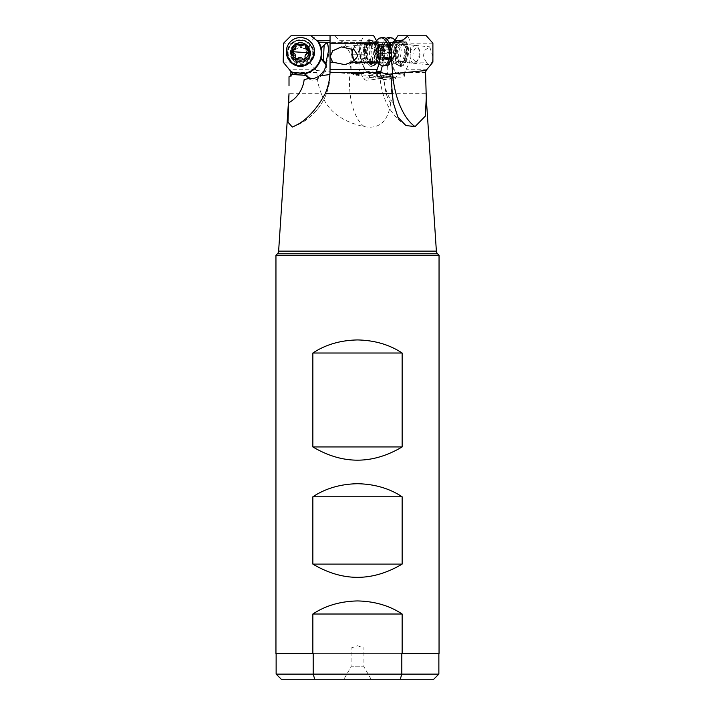 <?xml version="1.0" encoding="UTF-8"?>
<svg xmlns="http://www.w3.org/2000/svg" width="715" height="715" viewBox="0 0 715 715"><rect width="100%" height="100%" fill="white"/><g stroke="black" fill="none" stroke-linecap="round" stroke-linejoin="round"><path stroke-width="0.54" stroke-dasharray="3.58 2.68" d="M426.319 35.75L397.88 35.75M432.897 43.195L410.946 43.195L407.773 35.75M319.954 42.31L343.808 42.31L340.161 40.692L334.379 35.75L316.128 35.75L309.559 43.195L283.596 43.195M316.128 35.75L291.068 35.75M373.659 35.75L363.765 35.75L360.735 42.176A21.316 10.618 -95.8 0 0 360.003 47.726A7.704 3.834 84.2 0 1 356.678 42.31L369.744 42.31A7.704 3.834 -95.8 0 0 371.076 45.045L364.149 47.306L360.003 47.726A21.316 10.618 84.2 0 0 360.923 58.88A21.316 10.618 -95.8 0 0 370.442 73.913L369.02 77.685A7.704 3.834 84.2 0 1 366.545 80.214A7.704 3.834 84.2 0 1 366.348 80.232A7.704 3.834 84.2 0 1 363.622 78.257L360.61 73.493A7.704 3.834 84.2 0 1 359.502 62.661L360.923 58.88L366.294 58.335L372.631 60.275L372.22 61.374A7.704 3.834 -95.8 0 0 371.648 63.957A28.251 14.068 84.2 0 1 369.414 42.31L369.744 42.31M371.085 40.076A12.843 6.399 -95.8 0 0 370.763 40.094A12.843 6.399 -95.8 0 0 365.66 53.196A12.843 6.399 -95.8 0 0 373.024 65.664A12.843 6.399 -95.8 0 0 373.346 65.646A12.843 6.399 -95.8 0 0 376.76 62.956A12.843 6.399 -95.8 0 0 374.651 42.042A12.843 6.399 -95.8 0 0 371.085 40.076M371.568 40.549A12.325 6.14 84.2 0 1 374.991 42.435A12.325 6.14 84.2 0 1 377.019 62.509A12.325 6.14 84.2 0 1 373.427 65.11A12.325 6.14 84.2 0 1 366.33 52.83A12.325 6.14 84.2 0 1 371.568 40.549M367.358 52.83A10.269 5.121 -95.8 0 0 373.525 63.045A10.269 5.121 -95.8 0 0 377.636 52.83A10.269 5.121 -95.8 0 0 371.46 42.605A10.269 5.121 -95.8 0 0 367.358 52.83M375.858 53.008A10.269 5.121 84.2 0 1 371.755 63.224A10.269 5.121 84.2 0 1 365.588 53.008A10.269 5.121 84.2 0 1 369.691 42.784A10.269 5.121 84.2 0 1 375.858 53.008M374.812 53.044A8.991 4.478 -95.8 0 0 369.414 44.107A8.991 4.478 -95.8 0 0 365.821 53.044A8.991 4.478 -95.8 0 0 371.219 61.991A8.991 4.478 -95.8 0 0 374.812 53.044M432.897 62.151L432.423 62.151L432.87 56.592L429.706 46.841L425.023 50.068L423.646 54.742C423.468 56.691 424.388 59.166 426.426 62.151L409.713 62.151L410.946 43.195M309.559 43.195L309.559 62.151L307.45 62.151L309.434 56.646L309.434 53.044A8.991 8.955 180 0 1 300.452 61.999A8.991 8.955 180 0 1 291.461 53.044A8.991 8.955 180 0 1 300.452 44.089A8.991 8.955 180 0 1 309.434 53.044L309.434 53.044M283.185 62.151L294.66 62.151C292.158 59.032 291.085 56.565 291.461 54.742C290.674 51.274 293.329 48.629 299.433 46.824C306.145 48.155 309.479 51.409 309.434 56.592M291.461 53.044L291.461 54.742M426.426 62.151L428.044 64.734L432.423 62.151M425.568 72.573L404.619 72.573L409.713 62.151M294.66 62.151C298.745 65.539 303.008 65.539 307.45 62.151M309.559 62.151L316.334 70.472L316.915 72.573C317.147 79.991 318.613 87.024 321.33 93.683L289.012 93.683M381.819 78.203L384.643 79.624A28.251 14.068 -84.2 0 1 381.819 78.203A7.704 3.834 95.8 0 0 383.169 76.407L383.687 75.424L391.23 74.44A7.704 3.834 95.8 0 0 392.437 76.72C397.915 77.211 401.884 77.238 404.35 76.782A7.704 3.834 -84.2 0 1 403.501 72.939A21.316 10.618 95.8 0 0 404.681 71.974L405.164 71.455A20.807 10.359 -84.2 0 1 393 66.951A20.807 10.359 -84.2 0 1 393.92 41.72M290.862 71.974L290.889 71.455L290.862 71.974C304.197 79.401 322.438 68.193 321.768 53.008A21.316 21.236 -0 0 0 321.759 52.66M376.456 71.455A20.807 10.359 84.2 0 1 363.613 66.951A20.807 10.359 84.2 0 1 360.709 41.72L360.163 42.31L356.678 42.31M377.341 76.782A7.704 3.834 84.2 0 1 375.911 72.939A21.316 10.618 -95.8 0 0 376.948 71.974M360.163 42.31L330.044 42.31L330.044 35.75L363.765 35.75M398.648 42.31L376.34 42.31A7.704 3.834 95.8 0 0 377.261 45.045L376.51 60.275L375.929 61.374A7.704 3.834 95.8 0 0 374.964 63.957A28.251 14.068 -84.2 0 1 376.01 42.31L376.34 42.31M330.044 70.472L330.044 69.248M330.044 62.151L330.044 43.195M321.33 93.683C327.604 110.807 341.904 121.791 364.221 126.618C379.218 129.406 388.066 121.532 390.748 102.987L391.15 93.683L425.952 93.683M381.265 78.15L378.691 78.802L374.034 76.603L367.742 71.437C363.595 67.952 362.648 65.11 364.891 62.938L374.964 63.957M392.642 80.214A7.704 3.834 -84.2 0 1 390.399 78.257L388.111 73.493A7.704 3.834 -84.2 0 1 388.647 62.661L390.64 58.88A21.316 10.618 95.8 0 0 397.88 73.913L395.887 77.685A7.704 3.834 -84.2 0 1 392.83 80.232A7.704 3.834 -84.2 0 1 392.642 80.214L378.691 78.802M392.437 76.72L391.15 93.683M404.619 72.573L404.35 76.782M289.012 76.72L290.808 76.782A7.704 7.677 -0 0 0 293.087 72.939A21.316 21.236 180 0 1 292.935 72.876M290.835 75.468L290.808 76.782M389.505 74.44L382.105 75.424L375.616 73.386L370.442 73.913A21.316 10.618 84.2 0 0 372.327 74.244A21.316 10.618 84.2 0 0 372.864 74.217A21.316 10.618 84.2 0 0 375.911 72.939L377.002 72.823M380.666 78.203L383.696 79.624A28.251 14.068 84.2 0 1 380.666 78.203A7.704 3.834 -95.8 0 0 381.739 76.407L382.105 75.424M381.22 78.15L380.559 78.802L366.545 80.214M380.577 72.537L379.987 76.603L380.496 78.802M380.362 72.483L379.808 73.511L375.616 73.386M366.294 58.335L367.108 53.41L364.149 47.306M343.808 42.31L376.01 42.31M388.996 42.31L369.414 42.31M326.415 42.31L326.916 42.31L326.415 42.31M343.888 42.31L371.112 42.31L343.888 42.31L351.083 54.769L363.917 54.769L351.083 54.769L351.083 73.493L363.917 73.493L363.917 54.769L371.112 42.31M363.917 73.493L351.083 73.493L357.5 75.826L363.917 73.493M363.184 42.31C358.001 51.033 357.053 50.336 364.891 62.938M385.278 58.335L383.651 53.41L387.253 47.306L391.409 47.726A21.316 10.618 -84.2 0 0 390.64 58.88L385.278 58.335L376.51 60.275M377.261 45.045L387.253 47.306M392.982 42.176A21.316 10.618 95.8 0 0 391.409 47.726A7.704 3.834 -84.2 0 1 388.906 42.31M383.687 75.424L392.705 73.386L397.88 73.913A21.316 10.618 -84.2 0 0 399.185 74.217L404.949 71.902M391.23 74.44L399.05 72.483L392.651 73.556L399.185 74.217A21.316 10.618 -84.2 0 0 399.721 74.244A21.316 10.618 -84.2 0 0 403.501 72.939L399.05 72.483M400.972 40.076A12.843 6.399 95.8 0 0 397.397 42.042A12.843 6.399 95.8 0 0 395.288 62.956A12.843 6.399 95.8 0 0 398.711 65.646A12.843 6.399 95.8 0 0 399.033 65.664A12.843 6.399 95.8 0 0 406.397 53.196A12.843 6.399 95.8 0 0 401.294 40.094A12.843 6.399 95.8 0 0 400.972 40.076M400.489 40.549A12.325 6.14 -84.2 0 1 405.718 52.83A12.325 6.14 -84.2 0 1 398.63 65.11A12.325 6.14 -84.2 0 1 395.038 62.509A12.325 6.14 -84.2 0 1 397.066 42.435A12.325 6.14 -84.2 0 1 400.489 40.549M394.421 52.83A10.269 5.121 95.8 0 0 398.523 63.045A10.269 5.121 95.8 0 0 404.69 52.83A10.269 5.121 95.8 0 0 400.588 42.605A10.269 5.121 95.8 0 0 394.421 52.83M406.469 53.008A10.269 5.121 -84.2 0 1 400.293 63.224A10.269 5.121 -84.2 0 1 396.19 53.008A10.269 5.121 -84.2 0 1 402.366 42.784A10.269 5.121 -84.2 0 1 406.469 53.008M406.227 53.044A8.991 4.478 95.8 0 0 402.634 44.107A8.991 4.478 95.8 0 0 397.236 53.044A8.991 4.478 95.8 0 0 400.829 61.991A8.991 4.478 95.8 0 0 406.227 53.044M381.819 42.31C385.465 51.033 385.394 50.336 381.721 62.938L382.31 65.798M381.721 62.938L371.648 63.957M371.076 45.045L372.631 60.275M304.161 79.624A28.251 28.144 -0 0 0 310.015 78.203A7.704 7.677 180 0 1 309.953 78.167M293.087 72.483L293.087 72.939A21.316 21.236 -0 0 0 304.179 73.913L307.593 77.685A7.704 7.677 -0 0 0 318.47 78.257L323.779 73.493A7.704 7.677 -0 0 0 326.237 66.62M304.706 73.815A21.316 21.236 180 0 1 304.179 73.913L304.179 73.386M321.098 47.726A7.704 7.677 -0 0 0 326.916 42.31M325.888 63.957A28.251 28.144 -0 0 0 328.685 50.962M300.452 40.076A12.843 12.79 180 0 1 313.286 52.874A12.843 12.79 180 0 1 300.452 65.664A12.843 12.79 180 0 1 287.609 52.874A12.843 12.79 180 0 1 300.452 40.076M300.452 40.549A12.325 12.28 -0 0 0 288.118 52.83A12.325 12.28 -0 0 0 300.452 65.11A12.325 12.28 -0 0 0 312.777 52.83A12.325 12.28 -0 0 0 300.452 40.549M310.721 52.83A10.269 10.233 180 0 1 300.452 63.063A10.269 10.233 180 0 1 290.174 52.83A10.269 10.233 180 0 1 300.452 42.596A10.269 10.233 180 0 1 310.721 52.83L310.721 53.008A10.269 10.233 -0 0 0 300.452 42.775A10.269 10.233 -0 0 0 290.174 53.008A10.269 10.233 -0 0 0 300.452 63.242A10.269 10.233 -0 0 0 310.721 53.008M437.571 253.745L277.429 253.745M439.046 255.228L275.954 255.228M275.954 653.564L439.046 653.564M401.812 653.564L313.188 653.564M276.133 674.111L438.867 674.111M371.112 679.25L363.917 666.791L363.917 648.067L351.083 648.067L351.083 666.791L363.917 666.791L351.083 666.791L343.888 679.25L433.728 679.25M281.272 679.25L314.734 679.25M357.5 645.734L363.917 648.067L351.083 648.067L357.5 645.734M300.086 61.427A6.936 6.909 0 0 0 307.37 54.894A6.936 6.909 0 0 0 300.809 47.637A6.936 6.909 0 0 0 293.525 54.17A6.936 6.909 0 0 0 300.086 61.427M299.978 63.295A8.991 8.955 0 0 0 309.434 54.358A8.991 8.955 0 0 0 300.917 45.411A8.991 8.955 0 0 0 291.461 54.358A8.991 8.955 0 0 0 299.978 63.295M299.978 62.133A8.991 8.955 -0 0 0 309.434 53.187A8.991 8.955 -0 0 0 300.917 44.25A8.991 8.955 -0 0 0 291.461 53.187A8.991 8.955 -0 0 0 299.978 62.133M314.573 51.846A14.121 14.068 -0 0 0 301.185 37.797A14.121 14.068 -0 0 0 286.322 51.846M295.787 46.135L295.858 46.895M292.953 52.454L292.953 53.124L291.943 51.346M291.908 51.033L291.908 51.578A17.097 1.484 3 0 0 292.015 51.587M292.953 53.124L295.358 56.44M297.619 58.389L297.619 59.068C295.956 59.667 295.143 59.139 295.188 57.495M297.619 59.068C299.37 57.852 301.006 57.942 302.525 59.318L302.525 58.648M308.952 52.079L307.79 53.902C305.743 54.599 304.849 55.967 305.108 58.013C304.867 59.711 304.009 60.149 302.525 59.318M305.537 47.771L305.707 45.983M305.752 45.832L305.707 46.654M353.04 49.112A6.936 3.45 84.2 0 1 353.049 49.085A6.936 3.45 84.2 0 1 354.89 47.637A6.936 3.45 84.2 0 1 359.037 54.17A6.936 3.45 84.2 0 1 356.302 61.427A6.936 3.45 84.2 0 1 354.193 60.382A6.936 3.45 84.2 0 1 354.139 60.319M358.286 63.295A8.991 4.478 84.2 0 1 358.278 63.295A8.991 4.478 84.2 0 1 355.552 61.937A8.991 4.478 84.2 0 1 354.068 47.288A8.991 4.478 84.2 0 1 356.454 45.411A8.991 4.478 84.2 0 1 356.463 45.411A8.991 4.478 84.2 0 1 361.826 53.893A8.991 4.478 84.2 0 1 358.286 63.295M369.807 62.133A8.991 4.478 84.2 0 1 369.798 62.133A8.991 4.478 84.2 0 1 364.435 53.652A8.991 4.478 84.2 0 1 367.984 44.25A8.991 4.478 84.2 0 1 367.993 44.25A8.991 4.478 84.2 0 1 368.779 44.303A8.991 4.478 84.2 0 1 373.346 52.74A8.991 4.478 84.2 0 1 370.558 61.919A8.991 4.478 84.2 0 1 369.807 62.133L358.278 63.295M381.202 65.342A14.121 7.034 84.2 0 1 375.187 52.553A14.121 7.034 84.2 0 1 378.53 38.825M382.972 37.573A14.121 7.034 -95.8 0 0 377.404 52.329A14.121 7.034 -95.8 0 0 385.805 65.682M387.503 60.087A8.732 4.353 84.2 0 1 382.293 51.855A8.732 4.353 84.2 0 1 385.734 42.712A8.732 4.353 84.2 0 1 390.944 50.944A8.732 4.353 84.2 0 1 387.503 60.087M387.11 44.151A1.502 0.751 84.2 0 1 387.593 43.651A1.502 0.751 84.2 0 1 388.504 45.465L381.846 46.135L381.31 44.285L380.452 44.822L387.11 44.151A3.459 1.725 -95.8 0 1 385.993 45.295A3.459 1.725 -95.8 0 1 384.67 44.41L378.021 45.081L377.815 44.652L384.098 44.017A1.502 0.751 84.2 0 1 384.67 44.41M390.444 52.454L383.785 53.124C382.141 54.036 381.882 55.484 383.008 57.495L389.657 56.816A3.459 1.725 84.2 0 1 390.444 52.454A1.502 0.751 -95.8 0 0 390.855 50.953A1.502 0.751 -95.8 0 0 390.149 49.567A3.459 1.725 84.2 0 1 388.504 45.465M389.657 56.816A1.502 0.751 84.2 0 1 389.13 58.782A1.502 0.751 84.2 0 1 388.567 58.389A3.459 1.725 -95.8 0 0 387.244 57.504A3.459 1.725 -95.8 0 0 386.127 58.648A1.502 0.751 84.2 0 1 385.644 59.148A1.502 0.751 84.2 0 1 384.733 57.334L378.083 58.013C378.923 59.711 379.388 60.149 379.468 59.318L386.127 58.648M382.793 50.345L376.135 51.015L376.921 46.654L383.58 45.983A3.459 1.725 84.2 0 1 382.793 50.345A1.502 0.751 -95.8 0 0 382.382 51.846A1.502 0.751 -95.8 0 0 383.088 53.232A3.459 1.725 84.2 0 1 384.733 57.334M383.58 45.983A1.502 0.751 84.2 0 1 384.098 44.017M381.846 46.135C381.149 48.325 381.694 49.693 383.499 50.238L390.149 49.567M383.785 53.124L384.652 51.578L383.499 50.238M388.567 58.389L381.908 59.068L382.847 59.417L383.008 57.495M381.908 59.068L380.049 58.228L379.361 59.783L385.644 59.148M378.083 58.013L376.43 53.902L383.088 53.232M376.135 51.015L376.215 52.785A17.097 17.097 0 0 1 376.179 52.472L376.43 53.902M376.179 52.472A17.097 17.097 0 0 1 376.153 52.15L384.652 51.578M380.452 44.822L378.798 46.028L378.021 45.081C377.726 44.357 377.359 44.884 376.921 46.654M416.112 61.427A6.936 3.45 -84.2 0 1 412.966 54.894A6.936 3.45 -84.2 0 1 416.8 47.637A6.936 3.45 -84.2 0 1 418.999 49.085A6.936 3.45 -84.2 0 1 417.855 60.382A6.936 3.45 -84.2 0 1 416.112 61.427M414.244 63.295A8.991 4.478 -84.2 0 1 413.779 63.295A8.991 4.478 -84.2 0 1 410.187 54.367A8.991 4.478 -84.2 0 1 415.12 45.411A8.991 4.478 -84.2 0 1 415.585 45.411A8.991 4.478 -84.2 0 1 417.98 47.288A8.991 4.478 -84.2 0 1 416.505 61.937A8.991 4.478 -84.2 0 1 414.244 63.295M402.715 62.133A8.991 4.478 -84.2 0 1 402.259 62.133A8.991 4.478 -84.2 0 1 401.49 61.919A8.991 4.478 -84.2 0 1 398.702 52.74A8.991 4.478 -84.2 0 1 403.269 44.303A8.991 4.478 -84.2 0 1 403.6 44.25A8.991 4.478 -84.2 0 1 404.064 44.25A8.991 4.478 -84.2 0 1 407.657 53.178A8.991 4.478 -84.2 0 1 402.715 62.133M393.527 38.825A14.121 7.034 -84.2 0 1 396.87 52.553A14.121 7.034 -84.2 0 1 390.846 65.342A14.121 7.034 -84.2 0 1 389.175 65.896A14.121 7.034 -84.2 0 1 388.442 65.905A14.121 7.034 -84.2 0 1 382.748 55.171A14.121 7.034 -84.2 0 1 387.235 39.682M386.029 38.547A14.121 7.034 95.8 0 0 381.381 46.779A14.121 7.034 95.8 0 0 380.541 55.109A14.121 7.034 95.8 0 0 386.234 65.682A14.121 7.034 95.8 0 0 386.958 65.673A14.121 7.034 95.8 0 0 394.716 51.605A14.121 7.034 95.8 0 0 389.067 37.573M385.001 60.087A8.732 4.353 -84.2 0 1 381.041 51.855A8.732 4.353 -84.2 0 1 385.868 42.712A8.732 4.353 -84.2 0 1 389.827 50.944A8.732 4.353 -84.2 0 1 385.001 60.087M387.021 44.151A1.502 0.751 -84.2 0 1 387.655 43.651A1.502 0.751 -84.2 0 1 388.218 45.465L394.877 46.135C394.296 44.312 393.894 43.874 393.679 44.822L387.021 44.151A3.459 1.725 95.8 0 1 385.555 45.295A3.459 1.725 95.8 0 1 384.554 44.41L391.203 45.081L384.116 44.017A1.502 0.751 -84.2 0 1 384.554 44.41M389.103 52.454L395.753 53.124L394.314 57.495L387.655 56.816A3.459 1.725 -84.2 0 1 389.103 52.454A1.502 0.751 95.8 0 0 389.738 50.953A1.502 0.751 95.8 0 0 389.246 49.567A3.459 1.725 -84.2 0 1 388.218 45.465M387.655 56.816A1.502 0.751 -84.2 0 1 386.752 58.782A1.502 0.751 -84.2 0 1 386.315 58.389A3.459 1.725 95.8 0 0 385.314 57.504A3.459 1.725 95.8 0 0 383.848 58.648A1.502 0.751 -84.2 0 1 383.213 59.148A1.502 0.751 -84.2 0 1 382.65 57.334L389.309 58.013L389.469 59.783L390.497 59.318L383.848 58.648M381.765 50.345L388.424 51.015C390.202 50.256 390.685 48.808 389.872 46.654L383.213 45.983A3.459 1.725 -84.2 0 1 381.765 50.345A1.502 0.751 95.8 0 0 381.131 51.846A1.502 0.751 95.8 0 0 381.622 53.232A3.459 1.725 -84.2 0 1 382.65 57.334M383.213 45.983A1.502 0.751 -84.2 0 1 384.116 44.017M387.655 43.651L393.92 44.285L392.75 46.028L385.555 45.295M394.877 46.135L395.896 50.238L389.246 49.567M395.753 53.124L395.896 50.238M395.94 51.596A17.097 17.097 0 0 1 395.931 51.802L395.94 51.578A17.097 1.519 2.8 0 1 393.616 52.222A17.097 1.519 2.8 0 1 387.333 52.472L388.281 53.902L381.622 53.232M386.315 58.389L392.973 59.068L386.752 58.782M390.497 59.318L392.499 58.228L392.973 59.068C393.17 59.667 393.616 59.139 394.314 57.495M389.309 58.013C390.327 55.967 389.988 54.599 388.281 53.902M388.424 51.015L387.333 52.472M392.75 46.028L391.203 45.081C389.836 44.357 389.389 44.884 389.872 46.654M371.291 66.352A13.353 6.65 -95.8 0 0 376.957 53.053A13.353 6.65 -95.8 0 0 369.271 39.745A13.353 6.65 -95.8 0 0 363.604 53.053A13.353 6.65 -95.8 0 0 371.291 66.352M371.693 65.798A12.843 6.399 -95.8 0 0 372.015 65.78A12.843 6.399 -95.8 0 0 377.118 52.687A12.843 6.399 -95.8 0 0 369.753 40.21A12.843 6.399 -95.8 0 0 369.432 40.228A12.843 6.399 -95.8 0 0 364.328 53.33A12.843 6.399 -95.8 0 0 371.693 65.798M427.177 69.248L406.102 69.248M315.279 69.248L289.343 69.248M316.915 72.573L290.898 72.573M340.161 40.692L361.245 40.692M293.221 126.618A56.503 56.288 -0 0 0 330.044 73.851A25.686 2.234 0 0 1 329.937 74.056M390.748 102.987A30.816 15.355 -84.2 0 1 384.643 79.624M364.221 126.618A56.503 28.144 -84.2 0 1 349.805 73.851A25.686 1.117 4.3 0 0 373.033 75.665M393.339 102.987A30.816 15.355 84.2 0 1 383.696 79.624M278.627 251.117L436.373 251.117M388.674 74.28A25.686 1.117 -4.3 0 0 380.014 75.665M369.02 77.685L381.739 76.407M379.987 76.603L363.622 78.257M372.22 61.374L359.502 62.661M316.334 70.472L349.805 73.851L352.2 42.31M388.111 73.493L367.742 71.437M374.034 76.603L390.399 78.257M375.929 61.374L388.647 62.661M395.887 77.685L383.169 76.407M400.766 66.352A13.353 6.65 95.8 0 0 408.453 53.053A13.353 6.65 95.8 0 0 402.777 39.745A13.353 6.65 95.8 0 0 395.091 53.053A13.353 6.65 95.8 0 0 400.766 66.352M400.364 65.798A12.843 6.399 95.8 0 0 407.72 53.33A12.843 6.399 95.8 0 0 402.617 40.228A12.843 6.399 95.8 0 0 402.295 40.21A12.843 6.399 95.8 0 0 394.939 52.687A12.843 6.399 95.8 0 0 400.043 65.78A12.843 6.399 95.8 0 0 400.364 65.798M391.355 56.843L390.569 46.404M360.61 73.493L376.599 71.884M320.937 58.88A21.316 21.236 -0 0 0 321.768 53.008L321.768 52.311M293.651 72.635A20.807 20.726 -0 0 0 304.233 73.43M323.779 73.493L323.779 71.437M318.47 76.603L318.47 78.257M307.593 77.685L307.593 76.407M289.879 61.186A13.353 13.308 180 0 1 300.452 39.745A13.353 13.308 180 0 1 311.016 61.186M300.452 65.798A12.843 12.79 180 0 1 287.609 53.008A12.843 12.79 180 0 1 300.452 40.21A12.843 12.79 180 0 1 313.286 53.008A12.843 12.79 180 0 1 300.452 65.798M300.97 42.614A9.921 9.885 180 0 1 310.355 52.999A9.921 9.885 180 0 1 299.925 62.348A9.921 9.885 180 0 1 290.54 51.963A9.921 9.885 180 0 1 300.97 42.614M307.79 53.902L307.79 53.232M378.056 44.285A9.921 4.942 -95.8 0 0 374.892 42.614A9.921 4.942 -95.8 0 0 373.328 43.338A9.921 4.942 -95.8 0 0 370.987 52.982A9.921 4.942 -95.8 0 0 375.214 61.955A9.921 4.942 -95.8 0 0 376.912 62.348A9.921 4.942 -95.8 0 0 379.451 60.435M396.637 42.614A9.921 4.942 95.8 0 0 391.159 52.999A9.921 4.942 95.8 0 0 395.663 62.348A9.921 4.942 95.8 0 0 396.843 61.955A9.921 4.942 95.8 0 0 401.061 52.982A9.921 4.942 95.8 0 0 398.72 43.338A9.921 4.942 95.8 0 0 396.637 42.614M370.763 40.094L369.718 40.219C372.658 39.977 375.035 44.08 376.841 52.526C376.948 60.775 375.339 65.19 372.015 65.78L373.346 65.646M377.019 62.509L376.76 62.956M373.525 63.045L371.755 63.224M371.46 42.605L369.691 42.784M369.414 44.107L341.466 46.922M360.548 41.988C356.839 55.761 364.784 76.067 372.864 74.217L379.808 73.511M408.131 35.75L402.67 40.692L399.408 42.31M405.914 125.536C390.453 114.892 381.828 98.929 380.04 77.649M398.711 65.646L400.043 65.78C392.464 67.139 394.859 38.279 402.339 40.219L401.294 40.094M395.038 62.509L395.288 62.956M398.523 63.045L400.293 63.224M400.588 42.605L402.366 42.784M402.634 44.107L429.706 46.841M400.829 61.991L428.044 64.734M292.283 127.047C314.457 119.62 330.375 97.222 330.044 73.851M328.694 51.721L328.694 50.202M326.326 67.791L326.326 65.431M313.286 52.874L313.286 53.008C312.526 45.242 308.245 40.978 300.452 40.219C292.649 40.978 288.368 45.242 287.609 53.008L287.609 52.874M371.219 61.991L344.853 64.654M309.434 53.187L309.434 54.358M300.899 44.473C311.937 44.562 310.998 62.437 299.996 61.392C288.958 61.293 289.897 43.427 300.899 44.473M291.461 53.187L291.461 54.358M295.751 45.805L295.751 45.143M308.987 52.392L308.987 51.766M305.788 46.162L305.788 45.51M354.193 60.382L355.552 61.937M353.049 49.085L354.068 47.288M376.76 40.353L373.328 43.338L370.638 44.428L368.779 44.303M379.156 64.18L375.214 61.955L372.309 61.436L370.558 61.919M367.993 44.25L356.463 45.411M381.31 44.285L387.593 43.651M382.847 59.417L389.13 58.782M380.049 58.228L387.244 57.504M378.798 46.028L385.993 45.295M402.259 62.133L413.779 63.295M394.93 40.049L398.72 43.338C400.686 44.366 401.964 44.723 402.563 44.428L403.269 44.303M401.49 61.919L398.595 61.427L396.843 61.955L390.846 65.342M386.234 65.682L388.442 65.905M381.381 46.779L380.541 55.118M404.064 44.25L415.585 45.411M418.999 49.085L417.98 47.288M417.855 60.382L416.505 61.937M392.499 58.228L385.314 57.504M389.469 59.783L383.213 59.148"/><path stroke-width="1.07" d="M328.685 50.962A28.251 28.144 -0 0 0 327.077 42.31L330.044 42.31L330.044 43.195L330.044 35.75L373.659 35.75L377.958 43.195L330.044 43.195L330.044 62.151L332.627 62.151L330.187 56.592L332.716 50.756L341.466 46.922L354.184 49.809L357.393 54.742C357.893 56.691 355.9 59.166 351.414 62.151L379.602 62.151L377.958 43.195M390.569 46.404L390.256 42.31L398.648 42.31L402.295 40.692L408.077 35.75L426.319 35.75L432.897 43.195L432.897 62.151L426.113 70.472L425.568 72.573L426.274 98.035L425.282 116.152L415.058 126.618L405.914 125.536L397.969 117.34L393.339 102.987L392.338 93.683L325.218 93.683C315.807 110.673 305.225 121.604 293.463 126.484L292.283 127.047L287.966 122.158L289.012 93.683L278.627 251.117A4.111 4.111 0 0 1 277.429 253.745L275.954 255.228L439.046 255.228L437.571 253.745A4.111 4.111 0 0 1 436.373 251.117L435.14 232.366L436.373 251.117L278.627 251.117M290.835 75.468L290.889 71.455L283.185 62.151L283.596 43.195L291.068 35.75L334.379 35.75M377.064 69.248L330.044 69.248L330.044 62.151L330.008 72.573L376.984 72.573L376.456 71.455L379.602 62.151M351.414 62.151L344.853 64.654L332.627 62.151M408.077 35.75L397.88 35.75L393.92 41.72L392.383 42.31M318.783 42.176L326.415 42.31A7.704 7.677 180 0 1 324.163 45.045L321.098 47.726A21.316 21.236 180 0 0 318.783 42.176L310.855 35.75M330.008 72.573C329.704 79.991 328.105 87.024 325.218 93.683M377.002 72.823L380.362 72.483L389.505 74.44A7.704 3.834 -95.8 0 0 391.051 76.72C385.305 77.22 380.729 77.238 377.341 76.782L376.984 72.573M391.051 76.72L392.338 93.683M309.953 78.167A7.704 7.677 180 0 1 307.593 76.407L306.708 75.424L291.765 74.44A7.704 7.677 180 0 1 289.012 76.72L289.012 85.836M390.256 42.31L388.996 42.31M327.077 42.31L326.415 42.31M382.31 65.798L380.577 72.537M327.488 42.31L328.694 50.202L325.888 62.938L326.326 65.431L323.779 71.437L318.47 76.603L313.322 78.802L310.015 78.15L304.161 79.624A30.816 30.7 -0 0 1 288.413 102.987M291.765 74.44L293.087 72.483L304.179 73.386L306.708 75.424M292.935 72.876A21.316 21.236 180 0 1 290.862 71.974M326.237 66.62A7.704 7.677 -0 0 0 324.351 62.661L320.937 58.88A21.316 21.236 180 0 1 304.706 73.815M324.163 45.045L323.359 60.275L324.351 61.374A7.704 7.677 180 0 1 325.888 63.957L325.888 62.938M320.937 58.88L320.937 58.335L323.359 60.275M320.937 58.335L321.768 52.311L321.098 47.306M276.133 653.564L276.133 674.111L313.188 674.111L313.188 653.564L275.954 653.564L275.954 255.228M439.046 255.228L439.046 653.564L401.812 653.564L401.812 674.111L438.867 674.111L438.867 653.564M343.888 679.25L314.734 679.25L313.188 674.111L401.812 674.111L400.266 679.25L281.272 679.25L276.133 674.111M312.857 653.564L312.857 614.015L402.143 614.015L402.143 653.564M438.867 674.111L433.728 679.25L400.266 679.25M312.857 614.015C325.513 605.65 340.394 601.297 357.5 600.94C374.606 601.297 389.487 605.65 402.143 614.015M402.143 446.938C372.381 464.58 342.619 464.58 312.857 446.938L312.857 353.013C325.513 344.648 340.394 340.286 357.5 339.938C374.606 340.286 389.487 344.648 402.143 353.013L402.143 446.938L312.857 446.938M402.143 564.099C372.381 581.751 342.619 581.751 312.857 564.099L312.857 496.782C325.513 488.425 340.394 484.064 357.5 483.715C374.606 484.064 389.487 488.425 402.143 496.782L402.143 564.099L312.857 564.099M312.857 353.013L402.143 353.013M312.857 496.782L402.143 496.782M286.322 51.623L286.322 51.846A14.121 14.068 -0 0 0 299.71 65.896A14.121 14.068 -0 0 0 314.573 51.846L314.573 51.623A14.121 14.068 180 0 1 299.71 65.673A14.121 14.068 180 0 1 286.322 51.623A14.121 14.068 180 0 1 301.185 37.573A14.121 14.068 180 0 1 314.573 51.623M299.987 60.087A8.732 8.696 -0 0 0 309.166 51.855A8.732 8.696 -0 0 0 300.908 42.712A8.732 8.696 -0 0 0 291.729 50.944A8.732 8.696 -0 0 0 299.987 60.087M305.537 47.065A3.459 3.441 0 0 0 307.942 50.345L305.537 47.065A3.459 3.441 0 0 1 305.707 45.983A1.502 1.493 -0 0 0 303.276 44.41A3.459 3.441 180 0 1 298.37 44.151A1.502 1.493 -0 0 0 295.787 45.465A3.459 3.441 -0 0 1 293.105 49.567A1.502 1.493 180 0 0 292.953 52.454A3.459 3.441 -0 0 1 295.188 56.816A1.502 1.493 -0 0 0 297.619 58.389A3.459 3.441 180 0 1 302.525 58.648A1.502 1.493 -0 0 0 305.108 57.334L305.108 57.969M307.942 50.345A1.502 1.493 180 0 1 307.79 53.232A3.459 3.441 -0 0 0 305.108 57.334M291.908 51.578L293.105 50.238C295.152 49.693 296.046 48.325 295.787 46.135C296.028 44.312 296.886 43.874 298.37 44.822L298.37 44.151M295.358 55.734L295.188 56.816M305.108 57.986L305.037 56.601M307.942 51.015L308.987 52.472M303.276 44.41L303.276 45.081C304.939 44.357 305.752 44.884 305.707 46.654M303.276 45.081C301.569 46.43 299.934 46.35 298.37 44.822M354.139 60.319A6.936 3.45 84.2 0 1 353.04 49.112M376.76 40.353L378.53 38.825A14.121 7.034 84.2 0 1 380.755 37.797A14.121 7.034 84.2 0 1 380.764 37.797A14.121 7.034 84.2 0 1 389.183 51.123A14.121 7.034 84.2 0 1 383.624 65.896A14.121 7.034 84.2 0 1 383.606 65.905A14.121 7.034 84.2 0 1 381.202 65.342L379.156 64.18M385.805 65.682A14.121 7.034 -95.8 0 0 385.823 65.682A14.121 7.034 -95.8 0 0 385.841 65.673A14.121 7.034 -95.8 0 0 391.507 55.118A14.121 7.034 -95.8 0 0 390.667 46.779A14.121 7.034 -95.8 0 0 382.981 37.573A14.121 7.034 -95.8 0 0 382.972 37.573L380.764 37.797M387.235 39.682A14.121 7.034 -84.2 0 1 390.56 37.797A14.121 7.034 -84.2 0 1 391.284 37.797A14.121 7.034 -84.2 0 1 393.527 38.825L394.93 40.049M391.284 37.797L389.067 37.573A14.121 7.034 95.8 0 0 388.343 37.573A14.121 7.034 95.8 0 0 386.029 38.547M402.295 40.692L394.608 40.692M330.044 40.692L316.638 40.692M415.058 126.618A56.503 28.144 84.2 0 1 392.642 73.851A25.686 1.117 -4.3 0 0 388.674 74.28M426.113 70.472L392.642 73.851L391.355 56.843M376.599 71.884L380.979 71.437M329.937 74.056A25.686 2.234 0 0 1 319.453 75.665M321.759 52.66A21.316 21.236 -0 0 0 321.098 47.726M290.889 71.455A20.807 20.726 -0 0 0 293.651 72.635M304.233 73.43A20.807 20.726 -0 0 0 317.871 41.72M324.351 61.374L324.351 62.661M311.016 61.186A13.353 13.308 180 0 1 289.879 61.186M277.429 253.745L437.571 253.745M293.105 50.238L293.105 49.567M308.808 52.472A17.097 1.484 3 0 1 300.452 52.222A17.097 1.484 3 0 1 292.015 51.587M379.451 60.435A9.921 4.942 -95.8 0 0 378.056 44.285M426.274 98.035L435.14 232.366M295.858 46.895L295.858 46.198M385.823 65.682L383.606 65.905M391.507 55.109L390.667 46.779"/></g></svg>
